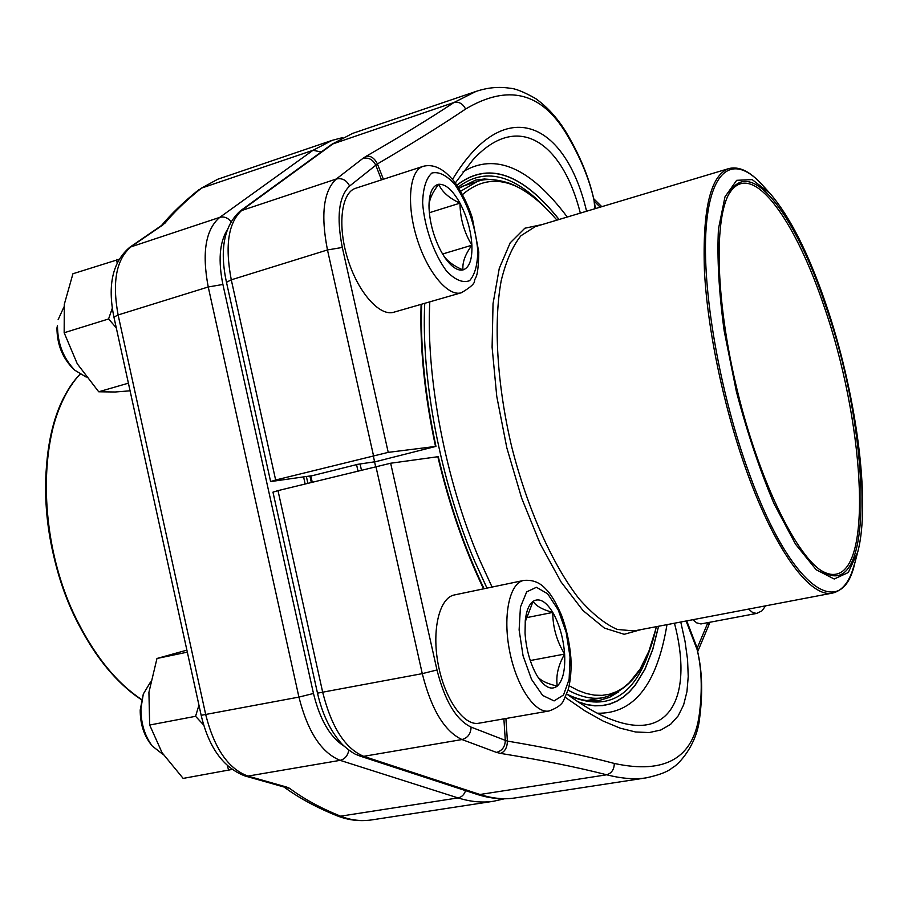 <?xml version="1.0" encoding="UTF-8"?>
<svg xmlns="http://www.w3.org/2000/svg" width="908" height="908" viewBox="0 0 908 908"><rect width="100%" height="100%" fill="white"/><g stroke="black" fill="none" stroke-linecap="round" stroke-linejoin="round"><path stroke-width="1.36" d="M381.496 179.863L375.799 165.222L349.614 186.049C338.752 196.469 336.312 216.944 342.305 247.453L388.227 452.366L435.965 446.384L375.799 461.639L357.831 464.306L312.511 475.633L270.618 481.581L226.478 282.297L231.279 279.823L275.646 480.014L270.618 481.581M493.407 179.716L484.373 179.001L475.622 180.113L458.892 188.331M388.227 452.366L275.646 480.014M566.433 133.953L565.548 131.297C579.656 154.78 589.122 177.605 593.934 199.771L594.059 200.509C589.417 179.08 580.212 156.902 566.433 133.953C541.52 92.162 507.901 83.865 465.577 109.051C441.765 125.134 412.391 143.419 377.422 163.928L383.38 179.251M452.502 179.466C505.052 92.344 565.729 122.24 586.579 211.246M349.614 186.049C346.561 180.136 342.112 177.786 336.289 179.012L362.882 158.423C368.557 157.209 372.87 159.479 375.799 165.222L377.422 163.928C374.573 158.23 370.85 155.654 366.276 156.21C401.018 136.132 430.267 118.222 454.034 102.479L475.94 91.447L352.622 133.385L333.849 143.237L242.288 209.941C228.385 222.04 224.719 245.342 231.279 279.823L327.47 249.95C320.569 214.583 323.509 190.941 336.289 179.012L240.155 211.031L331.863 144.258L454.034 102.479C459.051 101.514 462.898 103.705 465.577 109.051M580.348 213.119C562.483 142.408 517.844 110.572 472.864 159.944L472.625 160.194M594.865 208.761L594.059 200.509L595.455 208.579M593.73 198.875L594.785 201.848L600.199 207.16M613.467 720.248C600.529 715.856 584.945 707.116 566.717 694.018C578.623 700.023 589.667 702.122 599.836 700.318L609.654 697.287L618.677 691.851M505.915 718.512L507.39 741.076C549.034 748.09 584.661 755.547 614.296 763.446C665.371 774.513 693.735 757.998 699.376 713.915C702.463 689.819 701.702 668.333 697.094 649.481L697.31 650.219C702.122 670.013 702.928 692.327 699.739 717.184C697.128 745.695 677.686 765.399 672.442 767.703C668.027 771.652 659.265 775.046 646.133 777.872C634.851 779.631 621.696 778.61 606.692 774.785C577.238 767.215 541.894 760.098 500.649 753.413C504.996 751.574 507.243 747.466 507.39 741.076L505.302 740.372C505.086 746.807 502.147 750.814 496.472 752.403L462.002 739.543C444.534 731.371 431.289 709.409 422.277 673.645L317.494 693.156L272.968 492.136L277.996 490.626L390.656 463.228L436.986 669.968C444.75 700.828 456.111 719.874 471.093 727.115L505.302 740.372L503.883 718.864M483.567 588.849C464.499 549.136 449.267 505.098 437.838 456.724L390.656 463.228M680.773 622.014L685.029 641.332L687.56 659.594L688.23 676.528L686.947 691.68L683.622 704.88L678.174 715.89L670.581 724.357L660.865 729.987L649.186 732.563L635.566 731.984L620.119 728.137L603.116 721.054L584.752 710.737L565.264 697.321M613.536 720.26C672.646 741.961 692.679 692.293 674.462 623.217M686.72 620.879L697.196 648.085L697.094 649.481L686.085 621.004M707.911 622.65L697.196 648.085L697.582 651.388M437.838 456.724L438.28 456.701C449.732 505.132 464.998 549.147 484.089 588.736M311.308 482.352L309.957 476.167L311.308 482.352M357.922 470.787L356.56 464.624M310.876 475.974L312.227 482.125M360.09 463.999L361.395 469.924M375.571 466.406L373.233 455.487M825.656 303.329C855.835 390.985 871.169 501.454 857.765 551.905L848.299 572.505L834.202 579.02L816.201 569.759L795.578 544.267L774.036 503.736C759.826 470.083 747.284 432.73 736.411 391.666L724.164 330.841C718.875 291.65 716.98 257.69 718.455 228.975L724.981 196.832L736.672 180.317L752.187 179.591L770.097 193.495C789.983 216.672 808.506 253.287 825.656 303.329M825.19 304.464C871.703 434.546 875.845 609.631 820.526 570.167C794.171 552.019 758.634 477.983 737.5 391.393C716.276 304.827 713.631 222.744 728.625 194.482C749.1 153.6 795.022 213.709 825.19 304.464M728.239 195.277C731.678 189.012 735.764 185.175 740.485 183.791C763.855 176.64 798.881 231.642 823.704 305.292C863.281 417.839 873.871 567.477 835.984 574.174C831.149 575.127 825.758 573.618 819.81 569.645M74.797 370.214L72.526 368.081C62.175 357.23 56.988 343.86 56.966 327.947L57.476 325.518C57.499 343.247 63.276 358.138 74.797 370.214L86.226 377.092M428.996 206.014C429.178 199.612 432.412 192.371 438.712 184.267C442.071 191.894 449.165 198.194 459.993 203.154C466.996 216.603 470.968 230.632 471.899 245.217C472.353 259.438 469.391 267.678 463.012 269.926C457.484 271.038 451.412 266.895 444.795 257.486L441.458 252.049C434.058 238.18 429.927 223.64 429.053 208.431L428.996 205.356C429.348 192.575 432.583 185.55 438.712 184.267C445.646 183.915 452.74 190.203 459.993 203.154C460.106 218.34 464.079 232.357 471.899 245.217C465.123 254.444 462.161 262.673 463.012 269.926C454.352 266.271 448.03 261.754 444.046 256.362M393.8 312.227C379.658 316.733 357.956 292.308 347.696 258.803C337.231 225.354 341.329 192.485 355.698 188.251L423.071 166.357C409.531 170.318 406.205 203.528 416.704 237.658C427.021 271.832 448.007 297.029 461.321 292.762L393.8 312.227M63.946 306.961L58.135 319.661M471.899 245.217L442.582 254.013M459.993 203.154L429.336 212.722M748.51 609.098L752.823 612.673L756.739 613.411L700.931 623.944L696.697 622.865L692.793 619.721M152.249 746.013L150.365 743.618C143.555 734.402 140.173 723.199 140.207 710.011L143.305 694.03L140.933 708.569C140.899 723.267 144.667 735.752 152.249 746.013L163.406 754.775M525.13 622.025L533.11 601.3C535.788 605.886 542.348 609.586 552.779 612.423C559.442 624.227 563.38 638.108 564.617 654.078C565.389 669.866 562.937 680.535 557.262 686.096C551.213 690.613 544.584 687.322 537.366 676.244L535.516 672.987C529.534 661.24 526.038 647.937 525.04 633.08L525.289 620.334C526.39 610.721 529.001 604.376 533.11 601.3C539.352 597.6 545.912 601.312 552.779 612.423C552.745 627.065 556.683 640.946 564.617 654.078C558.204 665.269 555.753 675.949 557.262 686.096C546.684 683.611 540.056 680.33 537.366 676.244L535.289 672.578M478.834 723.222C463.886 726.252 444.625 698.99 438.189 664.304C431.55 629.641 439.529 597.634 454.409 594.944L523.644 580.462C509.615 582.97 502.635 615.34 509.524 650.627C516.232 685.949 534.948 713.881 549.022 710.998L478.834 723.222M150.512 682.033L143.305 694.03M564.617 654.078L530.272 660.536M552.779 612.423L525.982 617.769M307.846 483.215L306.427 476.723M305.111 483.896L303.635 477.12M217.784 179.228L201.463 188.126L313.01 150.297L332.135 140.354L217.795 179.228M284.125 787.054L289.607 788.326C303.51 798.734 320.49 808.018 340.545 816.178C350.919 820.287 361.566 821.49 372.496 819.788L493.782 801.208C482.557 802.956 470.639 801.855 458.029 797.905L340.137 760.348C321.409 752.755 307.676 731.666 298.925 697.094L208.238 286.973C201.758 252.708 205.594 229.497 219.759 217.364L313.01 150.297L321.273 151.977M217.772 179.228L201.463 188.126C186.174 200.441 174.018 212.132 164.961 223.175L161.601 225.434M164.961 223.175L161.556 225.502M162.929 224.878L131.558 246.386C116.428 258.655 111.945 281.514 118.119 314.962L205.753 714.8C214.299 748.487 228.362 768.917 247.963 776.09L286.905 787.157L283.932 786.998L244.922 775.943L247.963 776.09L340.137 760.348C344.904 759.111 347.798 755.694 348.808 750.087M231.971 769.462L183.155 778.406L162.089 752.732L149.672 725.027L148.923 692.339L156.971 658.482L186.889 650.139M187.332 652.148L156.971 658.482M203.721 725.083L195.572 716.298L149.672 725.027M195.572 716.298L198.943 705.164M228.759 770.506L227.295 765.614M130.082 390.815L115.203 391.995L98.711 391.779L77.271 363.79L64.162 332.748L64.298 304.35L72.935 273.751L118.914 259.348M128.403 383.176L98.711 391.779M116.269 327.788L108.574 318.969L64.162 332.748M108.574 318.969L112.32 308.164M117.121 262.787L116.655 259.461M373.449 455.43L327.47 249.95L342.305 247.453M366.276 156.21L362.882 158.423M435.511 446.396C424.581 395.15 419.78 347.809 421.096 304.362M456.894 185.289C487.675 161.329 521.725 172.736 559.033 219.509M559.101 219.486C521.737 172.611 487.653 161.17 456.826 185.187M463.08 171.726C495.348 152.431 530.079 167.537 567.273 217.035M546.014 208.352C513.724 174.098 484.429 167.038 458.154 187.173M471.093 727.115C470.832 733.755 467.802 737.898 462.002 739.543L363.699 756.33L479.98 794.489C492.42 798.507 504.144 799.653 515.177 797.928L646.133 777.872M614.296 763.446C614.171 769.451 611.64 773.23 606.692 774.785L479.98 794.489L476.564 794.228L360.045 756.08L363.699 756.33C345.21 748.623 331.556 727.365 322.76 692.566L277.996 490.626M496.472 752.403L500.649 753.413M436.986 669.968L422.277 673.645L375.878 466.326M658.527 626.259L652.67 649.515L644.782 669.423L634.919 685.483L629.255 691.907L623.126 697.174L616.555 701.237L609.552 704.04L602.152 705.539L594.377 705.675L586.25 704.415L577.829 701.736M578.351 702.066L586.727 704.665L594.808 705.845L602.537 705.63L609.904 704.086L616.861 701.237L623.399 697.128L629.482 691.828L635.112 685.392L644.93 669.332L652.773 649.447L658.595 626.236M666.983 624.636C657.052 684.519 633.852 714.04 597.385 713.211M699.739 717.184L699.376 713.915M709.091 622.434L708.683 625.408L709.806 622.298M568.658 695.426C609.075 713.064 636.905 695.312 652.126 642.149M486.983 588.134L474.816 561.507C440.743 482.159 420.949 378.704 424.751 303.306M460.651 191.213L476.995 181.679L461.082 186.708M569.18 685.778L577.851 690.375L586.273 693.496L594.4 695.142L602.174 695.369L609.586 694.189L616.589 691.658L623.172 687.821L629.289 682.748L640.106 669.082L648.914 651.161L655.667 629.539C647.154 667.777 629.664 690.489 603.218 697.673C592.459 699.603 580.745 697.072 568.056 690.103M641.298 629.539L624.193 634.295L604.433 628.098L583.004 610.551L561.121 582.039L540.192 543.847L521.646 498.117L506.823 447.814L496.755 396.353L492.102 347.231L493.033 303.692L499.286 268.303L510.194 242.845L524.858 228.214L542.235 224.548M556.944 220.133L554.981 217.909C520.693 178.853 489.877 171.067 462.524 194.562M429.802 301.853C425.818 376.775 445.488 480.219 479.458 559.498L492.068 587.067M535.175 226.659L520.92 235.762C512.566 246.204 506.006 261.141 501.227 280.572C493.373 322.76 496.926 384.243 511.658 446.634C527.389 508.775 552.62 564.958 579.054 598.769C592.266 613.797 604.978 624.012 617.213 629.437L634.056 630.924L832.613 593.06C811.253 598.372 776.34 552.87 747.738 474.169C724.414 410.461 707.593 331.125 704.449 271.015C702.361 209.373 710.476 175.233 728.784 168.593L535.175 226.659M769.7 193.064L762.357 184.982C734.947 154.349 710.805 166.618 706.186 227.329C701.487 287.677 719.363 392.301 749.214 473.511C791.424 590.291 841.988 622.082 854.825 563.028L851.761 572.642C847.3 584.287 840.91 591.097 832.613 593.06M477.778 250.268C475.259 225.309 467.62 203.358 454.863 184.438C446.509 175.199 438.859 171.385 431.913 173.019C426.113 178.263 423.026 188.228 422.629 202.927C424.376 227.136 434.047 254.444 446.77 271.367C455.385 280.141 463.001 283.239 469.618 280.651C474.952 274.67 477.665 264.546 477.778 250.268M570.042 656.961L566.161 632.308L558.216 609.881L547.672 593.809L536.435 587.283L526.685 591.868L520.443 607.032L519.115 629.936L523.076 655.894L531.543 679.388L542.666 695.449L554.084 700.919L563.493 695.017L569.134 679.275L570.042 656.961M80.04 374.323C36.74 417.589 33.959 538.592 78.814 623.83C96.713 658.436 117.643 683.656 141.591 699.512M141.569 699.603C117.382 683.872 96.271 658.572 78.213 623.694C36.536 544.164 35.48 431.833 72.515 383.778M161.193 225.729L129.787 247.26L219.759 217.364C223.936 216.286 227.681 217.659 230.961 221.484M129.787 247.26C112.637 261.833 107.348 285.112 113.931 317.119L118.119 314.962L208.238 286.973L222.903 284.465L313.476 693.474C319.922 719.783 330.194 737.387 344.302 746.274M113.931 317.119L201.167 715.311L298.925 697.094L313.476 693.474M372.518 819.788C360.249 821.683 348.343 820.31 336.789 815.679L340.545 816.178L458.029 797.905C461.718 797.122 464.226 794.693 465.566 790.63M289.607 788.326L286.905 787.157M227.034 230.223C219.509 242.833 218.124 260.914 222.903 284.465M331.863 144.258L352.622 133.385M226.478 282.297C219.452 249.621 224.004 225.865 240.155 211.031M455.26 182.985L472.83 159.978M565.548 131.297C557.069 117.654 547.081 106.735 535.595 98.541C523.712 91.844 515.131 88.405 509.853 88.235C498.923 86.476 487.63 87.543 475.985 91.436M601.788 206.684L593.707 198.727M435.965 446.384C425.001 394.935 420.245 347.537 421.687 304.191M317.494 693.156C322.011 712.814 329.411 728.908 339.706 741.427C344.495 747.647 354.778 754.219 355.38 754.162L360.045 756.08M476.564 794.228C490.002 798.575 502.862 799.812 515.177 797.928M697.65 651.683L708.683 625.408M603.218 697.673L586.772 700.556M656.382 626.668L655.667 629.539M857.617 552.473L854.825 563.028M728.784 168.593C737.058 166.504 745.854 169.603 755.184 177.855L762.357 184.982M476.995 181.679C484.781 178.32 495.7 178.876 509.751 183.359C525.142 189.511 540.226 201.02 554.981 217.909M461.321 292.762C470.594 287.359 474.998 283.307 474.521 280.595C475.531 276.248 478.21 279.153 478.788 252.083L472.239 217.614C466.36 199.283 455.895 182.86 452.422 179.375C442.627 168.105 432.844 163.769 423.071 166.357M756.739 613.411L761.971 610.834L765.648 605.829M549.022 710.998C557.376 707.945 562.313 704.256 563.834 699.932L568.226 689.535C570.621 680.274 571.507 669.729 570.882 657.914C569.668 643.057 566.535 628.824 561.507 615.227C555.912 602.345 550.634 593.571 545.674 588.906C539.761 582.369 532.417 579.554 523.644 580.462M141.535 699.75C100.686 673.52 63.481 610.335 50.598 541.327C37.727 472.296 50.508 406.035 79.938 374.255M493.782 801.208L504.394 798.79M342.668 137.596L332.135 140.354M199.272 189.363C183.825 201.769 171.237 213.811 161.533 225.49M201.167 715.311C208.761 747.488 223.345 767.703 244.922 775.943M336.789 815.679C316.427 807.45 298.834 797.894 284.011 787.02"/></g></svg>
